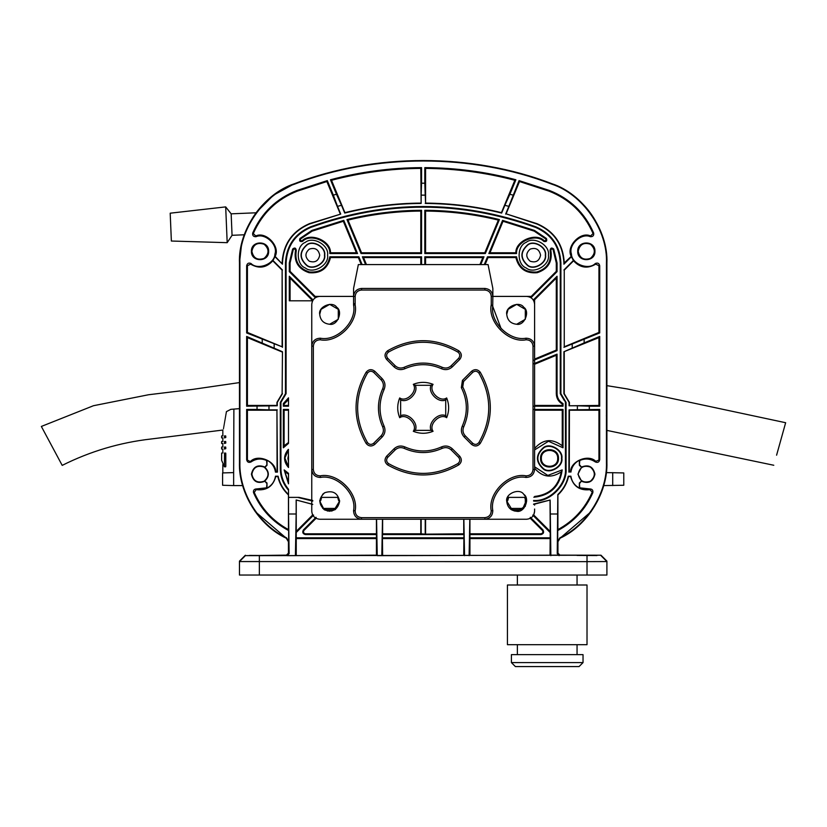 <?xml version="1.0" encoding="UTF-8"?>
<svg xmlns="http://www.w3.org/2000/svg" width="827" height="827" viewBox="0 0 827 827"><rect width="100%" height="100%" fill="white"/><g stroke="black" fill="none" stroke-linecap="round" stroke-linejoin="round"><path stroke-width="1.24" d="M284.168 469.901L288.509 483.836L288.509 473.344L284.168 469.901L288.509 482.348M288.509 467.493L288.375 449.361C283.279 455.439 283.32 461.487 288.509 467.493M283.341 447.789L288.509 443.375L288.509 409.448L283.341 409.448L283.341 447.789L284.106 445.774L284.106 410.213L288.509 410.213M288.509 406.202L288.509 397.818L283.341 403.566L283.341 406.202L288.509 406.202M337.705 497.378L321.631 497.378L337.705 497.378L338.584 500.459L339.577 500.459M312.761 500.459L299.095 497.378L288.509 497.378L288.509 489.264C283.547 483.278 281.015 476.404 280.922 468.63L280.922 402.408L280.291 402.408L280.291 468.63L280.922 468.63M312.761 501.09L297.689 497.378M323.791 509.37L324.835 509.37L323.533 508.419L319.718 501.09M311.758 504.088L296.159 499.973L296.159 514.001L288.54 514.001L288.54 497.378M606.904 561.14L600.991 555.217L559.931 555.144L557.946 553.16L557.946 541.726L560.137 538.17C587.449 525.672 607.938 492.51 606.904 462.5L606.904 263.027C608.362 230.278 583.066 193.807 551.888 183.708C471.638 152.819 374.724 152.819 294.474 183.708C263.296 193.807 238 230.278 239.458 263.027L239.458 462.5C238.424 492.51 258.913 525.672 286.225 538.17L288.427 541.726L288.427 553.16L286.431 555.144L245.371 555.641L600.991 555.227L606.904 561.14L606.904 575.044L587.015 575.044L587.015 561.626L239.458 561.554L245.371 555.227L239.458 561.14M559.931 555.144L377.246 555.661L376.43 555.165L376.43 519.242M288.54 514.001L289.14 553.583L287.289 555.661L376.43 555.165M596.97 555.537L577.06 555.434L596.97 555.506M249.403 555.434L269.313 555.537L249.403 555.434M600.991 555.641L606.904 561.554L587.015 561.626L587.015 555.713M259.358 555.713L259.358 575.044L587.015 575.044M259.358 575.044L239.458 575.044L239.458 561.554L245.371 555.641M579.365 482.999L579.365 488.085C574.589 485.521 571.767 481.552 570.899 476.197L570.599 476.538C573.297 486.369 579.717 490.752 589.858 489.677L589.692 488.933L579.789 487.827L579.365 482.999L581.484 481.014L579.789 483.226M592.132 492.396C584.947 508.688 573.545 521.082 557.905 529.59L557.718 530.562C573.773 521.982 585.485 509.36 592.835 492.706L589.858 489.677M570.599 476.538L568.531 476.538C566.846 483.743 563.301 489.873 557.905 494.939L557.905 529.59M568.531 476.538L568.263 476.197C566.64 483.371 563.156 489.491 557.822 494.546L557.905 494.939M256.504 489.677C266.645 490.752 273.065 486.369 275.763 476.538L275.474 476.197C274.595 481.552 271.773 485.521 266.997 488.085L266.997 482.999L266.573 487.827L256.68 488.933L254.24 492.396C261.415 508.688 272.827 521.082 288.458 529.59L288.458 494.939C283.061 489.873 279.516 483.743 277.831 476.538L275.763 476.538M288.509 494.525C283.196 489.46 279.722 483.361 278.099 476.197L277.831 476.538M595.326 263.513C588.462 270.594 571.602 263.927 571.436 254.065C568.066 244.792 581.443 232.542 590.385 236.708L590.581 235.974C580.513 230.981 565.709 246.591 571.25 256.38L573.566 260.815C580.078 267.896 587.48 268.992 595.781 264.123L595.326 263.513C597.652 262.541 599.12 263.275 599.709 265.725L598.944 265.725L598.944 332.433L564.252 346.813L564.252 270.129L573.566 260.815M590.581 235.974L593.652 232.987C584.72 212.746 569.958 198.563 549.366 190.448L519.056 180.617L508.843 206.347L504.863 205.313L509.877 194.273L513.05 195.11M571.25 256.38L564.252 262.965C563.249 244.265 554.173 231.178 537.002 223.683L506.114 213.852L519.501 181.537L549.097 191.161C569.483 199.204 584.1 213.242 592.949 233.286M272.796 260.815L275.122 256.38C280.653 246.591 265.849 230.981 255.781 235.974L255.988 236.708C264.929 232.542 278.296 244.792 274.936 254.065C274.771 263.927 257.91 270.594 251.036 263.513L250.591 264.123C258.882 268.992 266.284 267.896 272.796 260.815L282.121 270.129L282.121 346.813L247.418 332.433L247.418 265.725L246.653 265.725L246.653 332.95L282.121 346.813M250.591 264.123L247.418 265.725M570.899 472.114C571.767 466.759 574.589 462.789 579.365 460.225L579.365 465.312L579.789 460.484C585.237 458.137 590.416 458.623 595.326 461.952L595.781 461.342C588.473 453.723 570.382 461.218 570.599 471.762L568.904 472.114L570.599 471.762M595.781 461.342L599.709 459.74L599.709 409.448L569.079 409.872L568.904 472.114M569.286 471.762L569.421 410.213L598.944 410.213L598.944 459.74M247.418 459.74L247.418 410.213L246.653 409.448L246.653 459.74L251.036 461.952C255.946 458.623 261.125 458.137 266.573 460.484L266.997 465.312L264.878 467.296L266.573 465.084M266.997 465.312L266.997 460.225C271.773 462.789 274.595 466.759 275.474 472.114L277.458 472.114L275.763 471.762C275.991 461.218 257.89 453.723 250.591 461.342M277.076 471.762L276.942 410.213L247.418 410.213M598.944 265.725L595.781 264.123M253.413 233.286C262.262 213.242 276.88 199.204 297.265 191.161L326.861 181.537L327.316 180.617L296.996 190.448C276.414 198.563 261.652 212.746 252.711 232.987L255.781 235.974M275.122 256.38L282.462 264.206L282.462 262.965C283.454 244.42 292.458 231.436 309.484 224.003L340.724 214.09L309.36 223.683C292.2 231.178 283.113 244.265 282.121 262.965L282.121 263.379M340.248 213.852L326.861 181.537M534.604 496.469C549.448 494.732 558.339 486.534 561.275 471.876C551.32 478.502 542.429 477.293 534.604 468.258M534.604 448.461C542.998 439.054 552.209 438.165 562.257 445.774L563.022 447.789L563.022 409.448L562.257 410.213L562.257 445.774M562.257 410.213L534.604 410.213M561.275 471.876L562.195 469.901C559.858 486.4 550.41 495.507 533.839 497.244M533.611 500.459C549.355 501.886 566.867 484.374 565.441 468.63L565.441 402.408L564.707 400.103L566.071 402.408L566.071 468.63C567.529 484.694 549.676 502.547 533.611 501.09M288.509 474.212L285.088 471.876M284.106 445.774L288.509 442.507M283.341 409.448L284.106 410.213M463.74 519.242L463.74 533.808L425.223 534.149L425.223 519.242M425.574 519.242L425.574 533.808M420.798 519.242L420.798 533.808L425.223 534.149M420.798 533.808L382.622 533.808L382.622 519.242M463.74 533.808L463.926 534.573L382.436 534.573L382.622 533.808M282.121 393.683L282.462 351.744L282.121 393.683L276.942 402.408L276.942 405.437L247.418 405.437L247.418 337.602L282.121 351.982M288.509 405.437L284.106 405.437L284.106 404.021L288.509 399.586M247.418 337.602L246.653 336.455L246.653 406.202L277.283 405.778L277.283 402.408L282.462 393.683M247.418 405.437L246.653 406.202M420.798 264.568L420.798 257.559L363.529 257.559L366.433 264.568M302.537 241.401C299.974 241.98 299.095 241.008 299.922 238.507L311.882 230.423L343.784 220.364L343.329 221.274L356.375 252.783L330.5 252.783C330.996 240.781 310.342 232.067 302.082 240.791L302.537 241.401C310.559 232.811 330.841 241.835 329.818 253.548L330.5 252.783M343.329 221.274L312.151 231.136L300.49 239.024L300.49 240.626L302.082 240.791M311.758 509.018L311.758 511.282C312.265 516.089 314.922 518.736 319.718 519.242L361.502 519.242C356.396 518.632 353.749 515.748 353.574 510.61C356.954 494.039 336.971 474.057 320.39 477.437C315.252 477.251 312.379 474.615 311.758 469.509L311.758 304.357C312.265 299.56 314.922 296.914 319.718 296.407L353.574 296.407L315.139 296.407L290.07 271.339L289.305 271.659L314.818 297.172L315.139 296.407M289.305 271.659L289.305 262.965L292.644 249.041C294.691 247.376 295.901 247.852 296.273 250.467C294.536 261.456 298.971 268.641 309.577 272.011C320.69 272.745 327.44 267.669 329.818 256.794L358.866 256.794L358.36 257.559L361.265 264.568M358.36 257.559L330.5 257.559C327.647 268.661 320.514 273.706 309.091 272.693C298.227 269.054 293.709 261.57 295.539 250.25L294.825 248.813L293.327 249.382L290.07 262.965L290.07 271.339M314.818 297.172L316.317 297.172M420.798 211.061L421.563 210.285L421.563 253.548L361.037 253.548L361.544 252.783L348.002 220.096C371.923 214.265 396.185 211.257 420.798 211.061L420.798 252.783L421.563 253.548M421.563 210.285C396.329 210.43 371.457 213.521 346.958 219.569L348.002 220.096M425.223 203.442C451.077 203.618 476.548 206.822 501.648 213.066L501.441 212.653C476.528 206.481 451.232 203.297 425.574 203.101L425.223 195.141L421.139 195.141L421.563 183.191L424.809 183.191L424.809 167.633L425.574 168.398C455.832 168.615 485.594 172.574 514.849 180.276L515.893 179.759C486.049 171.83 455.687 167.788 424.809 167.633M501.441 212.653L514.849 180.276M425.574 168.398L425.574 203.101M355.155 304.894L353.574 305.029L353.574 303.685L355.165 303.757L355.155 304.894C358.711 322.334 337.695 343.36 320.256 339.794C316.152 339.938 313.846 342.058 313.35 346.141L311.758 346.141C312.379 341.034 315.252 338.398 320.39 338.212C336.971 341.592 356.954 321.61 353.574 305.029L353.574 296.407C354.08 291.6 356.726 288.954 361.533 288.447L484.891 288.447C489.687 288.954 492.344 291.6 492.851 296.407L492.851 288.447L492.851 296.407L531.223 296.407L556.292 271.339L556.292 262.965L553.036 249.382L551.537 248.813L550.823 250.25C552.653 261.57 548.136 269.054 537.271 272.693C525.848 273.706 518.715 268.661 515.862 257.559L488.013 257.559L485.108 264.568M480.766 264.568L483.981 256.794L482.844 257.559L479.939 264.568M482.844 257.559L425.574 257.559L425.574 264.568M484.818 252.783L425.574 252.783L424.809 253.548L424.809 210.285C450.043 210.43 474.905 213.521 499.405 219.569L498.361 220.096L484.818 252.783L485.325 253.548L424.809 253.548M498.361 220.096C474.45 214.265 450.177 211.257 425.574 211.061L425.574 252.783M425.574 211.061L424.809 210.285M544.28 240.791L545.872 240.626L545.872 239.024L534.221 231.136L503.033 221.274L489.987 252.783L515.862 252.783L516.544 253.548C515.521 241.835 535.803 232.811 543.825 241.401L544.28 240.791C536.03 232.067 515.366 240.781 515.862 252.783M534.221 231.136L534.48 230.423L502.589 220.364L503.033 221.274M557.057 350.617L556.292 350.1L556.292 278.089L557.057 276.249L557.057 350.617L533.839 360.231M564.252 270.129L564.252 346.813M598.944 332.433L599.709 332.95L599.709 265.725M556.292 350.1L534.604 359.083L534.604 299.777L556.292 278.089M557.057 276.249L533.839 299.467L534.604 299.777M533.839 299.467L533.839 300.956M289.305 300.811L312.523 300.811L312.523 299.467L289.305 276.249L289.305 300.811M321.631 497.378L320.762 500.459L319.76 500.459M508.667 497.378L524.731 497.378L508.667 497.378L507.788 500.459L506.786 500.459M524.731 497.378L525.61 500.459L526.603 500.459M560.272 262.965C559.362 246.043 551.144 234.196 535.607 227.415C460.66 200.413 385.702 200.413 310.756 227.415C295.218 234.196 287 246.043 286.09 262.965L285.46 262.965C286.38 245.764 294.743 233.71 310.528 226.825C385.63 199.762 460.732 199.762 535.834 226.825C551.63 233.71 559.982 245.764 560.902 262.965L560.272 262.965L560.272 393.683L564.407 400.661M286.09 262.965L286.09 393.683L280.922 402.408M534.604 466.8L547.825 475.422L562.195 469.901M563.022 447.789L548.487 441.246L534.604 449.919M563.022 409.448L533.839 409.448M420.798 257.559L421.563 256.794L362.381 256.794L365.596 264.568M421.563 256.794L421.563 264.568M346.958 219.569L361.037 253.548M358.866 256.794L362.092 264.568M530.045 297.172L531.544 297.172L557.057 271.659L557.057 262.965L553.718 249.041L553.036 249.382M550.823 250.25L550.089 250.467C551.836 261.456 547.391 268.641 536.785 272.011C525.672 272.745 518.932 267.669 516.544 256.794L487.496 256.794L484.281 264.568M550.089 250.467C550.462 247.852 551.671 247.376 553.718 249.041M502.589 220.364L488.84 253.548L489.987 252.783M534.48 230.423L546.44 238.507C547.267 241.008 546.399 241.98 543.825 241.401M516.544 253.548L488.84 253.548M499.405 219.569L485.325 253.548M557.057 354.132L557.057 393.683L556.292 393.683L556.292 355.269L557.057 354.132L533.839 363.746M557.057 393.683C557.233 398.076 559.217 401.364 563.022 403.566L563.022 406.202L533.839 406.202M343.784 220.364L357.522 253.548L329.818 253.548M483.981 256.794L424.809 256.794L424.809 264.568M327.564 255.171C329.332 265.043 313.019 274.471 305.359 267.989C295.911 264.588 295.911 245.753 305.359 242.352C313.019 235.871 329.332 245.288 327.564 255.171M548.415 255.171C550.193 265.043 533.87 274.471 526.21 267.989C516.761 264.588 516.761 245.753 526.21 242.352C533.87 235.871 550.193 245.288 548.415 255.171M561.884 458.365C563.363 466.604 549.748 474.471 543.349 469.064C535.462 461.931 535.462 454.798 543.349 447.665C549.748 442.259 563.363 450.115 561.884 458.365M289.305 276.249L290.07 278.089L290.07 300.811M296.159 499.973L312.761 504.398M277.458 472.114L276.942 410.213M550.854 555.661L550.12 500.025L533.611 504.398M550.12 500.025L533.611 504.098M266.573 483.226L264.898 481.262C257.683 484.053 253.186 481.686 251.418 474.15C253.186 466.624 257.683 464.257 264.898 467.048M251.036 461.952C248.71 462.934 247.252 462.19 246.653 459.74M246.653 409.448L257.042 409.448L257.042 406.202M282.462 351.744L246.653 336.455M262.221 342.905L262.221 339.39M246.653 265.725C247.252 263.275 248.71 262.541 251.036 263.513M255.988 236.708C253.413 236.77 252.328 235.53 252.711 232.987M327.316 180.617L333.322 195.11L336.486 194.273L341.51 205.313L337.519 206.347L340.724 214.09M420.798 203.101C395.13 203.297 369.834 206.481 344.921 212.653L344.725 213.066C369.814 206.822 395.285 203.618 421.139 203.442L420.798 168.398L421.563 167.633C390.675 167.788 360.314 171.83 330.469 179.759L336.486 194.273M421.563 167.633L421.563 183.191M515.893 179.759L509.877 194.273M593.652 232.987C594.044 235.53 592.949 236.77 590.385 236.708M563.911 347.319L599.709 332.95M584.141 339.39L584.141 342.905L563.911 351.744L598.944 337.602L599.709 336.455L584.141 342.905M563.911 351.744L563.911 393.683L569.079 402.408L569.079 405.778L598.944 405.437L599.709 406.202L599.709 336.455M599.709 406.202L589.32 406.202L589.32 409.448M599.709 459.74C599.12 462.19 597.652 462.934 595.326 461.952M579.789 465.084L581.474 467.048C588.69 464.257 593.176 466.624 594.944 474.15C593.176 481.686 588.69 484.053 581.474 481.262M589.692 488.933C592.204 488.964 593.248 490.225 592.835 492.706M557.718 530.562L557.718 541.334L559.92 537.777C587.087 525.352 607.483 492.365 606.46 462.5L606.46 263.027C607.907 230.454 582.746 194.18 551.733 184.132C471.576 153.274 374.786 153.274 294.639 184.132C263.617 194.18 238.455 230.454 239.913 263.027L239.913 462.5C238.879 492.365 259.275 525.352 286.452 537.777L288.654 541.334L288.654 530.562C272.59 521.982 260.887 509.36 253.538 492.706C253.114 490.225 254.158 488.964 256.68 488.933M268.641 251.315C269.116 262.417 250.953 262.417 251.418 251.315C250.953 240.212 269.116 240.212 268.641 251.315M594.944 251.315C595.419 262.417 577.256 262.417 577.722 251.315C577.256 240.212 595.419 240.212 594.944 251.315M282.462 347.319L282.121 270.129M569.421 405.437L569.421 402.408L564.252 393.683L564.252 351.982M506.114 213.852L536.888 224.003C553.904 231.436 562.918 244.42 563.911 262.965L563.911 264.206L564.252 263.379M335.814 508.419L322.685 508.419M523.677 508.419L521.527 509.37L522.571 509.37M288.458 529.59L288.654 530.562M557.822 494.546L557.233 553.583L557.946 553.16M424.809 183.191L425.223 195.141M421.139 195.141L421.139 203.442M571.643 256.473L563.911 264.206M573.607 260.288L563.911 269.995M577.38 409.861L577.38 405.778L589.32 406.202M577.38 405.778L569.079 405.778M598.944 410.213L599.709 409.448M268.982 405.788L268.982 409.872L257.042 409.448M268.982 409.872L277.283 409.872M272.755 260.288L282.462 269.995M274.729 256.473L282.462 264.206M469.932 519.242L469.932 555.165M469.116 555.661L469.808 519.242M463.864 519.242L464.557 555.661M463.74 555.165L463.926 534.573M382.622 555.165L382.436 537.819L463.926 537.819M382.436 534.573L382.436 537.819M381.805 555.661L382.498 519.242M376.564 519.242L377.246 555.661M550.038 500.449L550.224 532.567L532.743 515.097M550.038 555.165L550.224 532.567M296.242 555.165L296.242 500.407M295.425 555.661L296.159 514.001M534.604 505.132L534.738 504.429M550.038 531.296L533.704 514.963L534.604 511.282C534.097 516.089 531.441 518.736 526.644 519.242L361.502 519.242L526.644 519.242C531.441 518.736 534.097 516.089 534.604 511.282L534.604 509.018M550.038 538.584L469.932 538.584M376.43 538.584L296.242 538.584M463.74 538.584L382.622 538.584M296.242 531.389L312.668 514.963L312.348 514.291M311.758 505.132L311.624 504.429M303.974 530.407C303.013 532.133 303.488 533.26 305.38 533.808L305.38 534.573C302.754 533.818 302.103 532.257 303.437 529.869L303.974 530.407L316.327 518.053M376.43 533.808L305.38 533.808M540.982 533.808C542.884 533.26 543.349 532.133 542.388 530.407L542.936 529.869C544.259 532.257 543.608 533.818 540.982 534.573L540.982 533.808L469.932 533.808M542.388 530.407L530.035 518.053M290.07 278.089L311.758 299.777L311.758 300.811M344.921 212.653L331.513 180.276C360.779 172.574 390.54 168.615 420.798 168.398M598.944 337.602L598.944 405.437M556.292 355.269L534.604 364.252M563.022 406.202L562.257 405.437L534.604 405.437M562.257 405.437L562.257 404.021C558.442 401.633 556.447 398.18 556.292 393.683M556.292 271.339L557.057 271.659M519.501 181.537L519.056 180.617M531.223 296.407L531.544 297.172M420.798 252.783L361.544 252.783M332.009 511.003L327.327 511.003M296.056 532.66L313.619 515.097M296.056 537.819L376.626 537.819M305.38 534.573L376.626 534.573M303.437 529.869L316.017 517.288M335.555 509.36L332.899 509.742L334.997 509.742M511.365 509.742L513.474 509.742L510.817 509.36M519.036 511.003L514.363 511.003M542.936 529.869L530.345 517.288M469.736 534.573L540.982 534.573M469.736 537.819L550.224 537.819M511.851 509.36L506.755 501.09M334.522 509.36L339.618 501.09M421.139 534.149L421.139 519.242M324.463 255.171C325.869 247.356 312.968 239.913 306.9 245.03C299.436 251.79 299.436 258.551 306.9 265.302C312.968 270.429 325.869 262.976 324.463 255.171M319.718 255.171C318.457 261.022 314.973 263.038 309.277 261.198C304.832 257.176 304.832 253.155 309.277 249.134C314.973 247.304 318.457 249.309 319.718 255.171M521.527 509.37L519.925 509.742L522.023 509.742M324.339 509.742L326.448 509.742L324.835 509.37M545.313 255.171C546.719 247.356 533.818 239.913 527.76 245.03C520.286 251.79 520.286 258.551 527.76 265.302C533.818 270.429 546.719 262.976 545.313 255.171M540.569 255.171C539.307 261.022 535.834 263.038 530.128 261.198C525.683 257.176 525.683 253.155 530.128 249.134C535.834 247.304 539.307 249.309 540.569 255.171M339.039 501.09L338.584 500.459M326.448 509.742L332.899 509.742M320.762 500.459L320.297 501.09M526.644 501.09L525.61 500.459M526.065 501.09L522.84 508.419L510.559 508.419M513.474 509.742L519.925 509.742M507.788 500.459L507.323 501.09M311.758 299.777L312.523 299.467M561.461 458.365C562.898 450.395 549.738 442.796 543.556 448.027C535.937 454.912 535.937 461.807 543.556 468.702C549.738 473.923 562.898 466.325 561.461 458.365M288.509 449.805L284.912 457.993L288.509 466.914M515.862 257.559L516.544 256.794M545.572 255.171C547.009 247.18 533.818 239.572 527.626 244.802C519.987 251.718 519.987 258.624 527.626 265.529C533.818 270.77 547.009 263.151 545.572 255.171M329.818 256.794L330.5 257.559M324.722 255.171C326.158 247.18 312.968 239.572 306.776 244.802C299.136 251.718 299.136 258.624 306.776 265.529C312.968 270.77 326.158 263.151 324.722 255.171M578.176 251.315C579.655 244.451 583.728 242.094 590.416 244.244C595.616 248.958 595.616 253.672 590.416 258.375C583.728 260.526 579.655 258.179 578.176 251.315M264.898 481.262L266.997 482.999M251.873 474.15C253.351 467.296 257.424 464.939 264.113 467.09C269.313 471.803 269.313 476.507 264.113 481.221C257.424 483.371 253.351 481.014 251.873 474.15M264.878 467.296C269.447 471.866 269.447 476.445 264.878 481.014M578.176 474.15C579.655 467.296 583.728 464.939 590.416 467.09C595.616 471.803 595.616 476.507 590.416 481.221C583.728 483.371 579.655 481.014 578.176 474.15M581.484 481.014L577.939 474.15L581.484 467.296L579.365 465.312M251.873 251.315C253.351 244.451 257.424 242.094 264.113 244.244C269.313 248.958 269.313 253.672 264.113 258.375C257.424 260.526 253.351 258.179 251.873 251.315M247.418 332.433L246.653 332.95M331.513 180.276L330.469 179.759M275.474 476.197L278.099 476.197M344.725 213.066L341.51 205.313M504.863 205.313L501.648 213.066M505.648 214.09L508.853 206.347M568.263 476.197L570.899 476.197M550.12 514.001L557.822 514.001M560.902 262.965L560.902 393.683L564.707 400.103M285.46 262.965L285.46 393.683L286.09 393.683M280.291 402.408L285.46 393.683M288.509 490.225C283.134 484.033 280.394 476.828 280.291 468.63M425.574 257.559L424.809 256.794M284.106 405.437L283.341 406.202M559.083 555.661L557.233 553.583M563.022 403.566L562.257 404.021M284.106 404.021L283.341 403.566M572.212 348.312L572.212 343.887M487.496 256.794L488.013 257.559M362.381 256.794L363.529 257.559M357.522 253.548L356.375 252.783M337.519 206.347L333.322 195.11M274.161 343.887L274.161 348.301M591.253 511.52L560.065 538.201M286.297 538.201L255.109 511.52M233.648 485.583L222.587 485.263L222.587 472.93L233.648 472.599L233.648 485.583L243.004 485.583M605.974 472.599L623.775 472.93L623.775 485.263L603.359 485.583M612.714 472.599L612.714 485.583M239.458 277.221L239.458 263.027L241.608 244.079M241.753 243.448L241.918 242.766M243.045 238.631L243.417 237.432M243.882 236.005L244.223 235.033M244.254 234.92L242.487 240.574M241.381 245.102L241.236 245.743C248.441 216.023 266.191 195.337 294.474 183.708C374.724 152.819 471.638 152.819 551.888 183.708C583.066 193.807 608.362 230.278 606.904 263.027C608.362 230.278 583.066 193.807 551.888 183.708C471.638 152.819 374.724 152.819 294.474 183.708L273.417 195.213L255.967 212.797L273.561 195.1L294.474 183.708C263.296 193.807 238 230.278 239.458 263.027L239.913 263.027M606.46 263.027L606.904 277.221M239.458 285.966L239.458 282.162M239.458 294.722L239.458 290.918M239.458 303.478L239.458 299.674M239.458 312.234L239.458 308.43M239.458 320.99L239.458 317.186M239.458 329.746L239.458 325.931M239.458 334.687L239.458 415.785L240.006 415.785M606.904 334.687L606.904 415.785L606.367 415.785M606.904 325.931L606.904 329.746M606.904 317.186L606.904 320.99M606.904 308.43L606.904 312.234M606.904 299.674L606.904 303.478M606.904 290.918L606.904 294.722M606.904 282.162L606.904 285.966M605.126 245.743C597.921 216.023 580.182 195.337 551.888 183.708C580.182 195.337 597.921 216.023 605.126 245.743M242.456 240.688L241.381 245.061M239.458 408.652L233.886 409.096L233.648 472.599M558.483 458.365C558.969 446.818 540.083 446.818 540.569 458.365C540.083 469.901 558.969 469.901 558.483 458.365M541.344 458.365C540.899 447.81 558.153 447.81 557.708 458.365C558.153 468.909 540.899 468.909 541.344 458.365M288.509 455.067L287.889 458.365L288.509 461.652M288.509 460.05L288.509 456.669M222.825 453.031L222.825 449.051L221.636 449.051L221.636 447.056L222.825 447.056L222.825 443.479L221.636 443.479L221.636 441.484L222.825 441.484L222.825 437.907L221.636 437.907L221.636 435.922L222.825 435.922L222.825 430.05L151.083 438.992C119.843 442.538 90.215 451.335 62.201 465.384L41.536 426.784M225.792 448.647L224.427 449.051L225.792 448.647L225.678 447.056L224.427 447.056C220.706 447.056 220.706 447.056 224.427 447.056L224.551 448.647M225.792 443.076L224.427 443.479L225.792 443.076L225.678 441.484L224.427 441.484C220.706 441.484 220.706 441.484 224.427 441.484L224.551 443.076M225.792 437.514L224.427 437.907C220.706 437.907 220.706 437.907 224.427 437.907L225.792 437.514L225.678 435.922L224.427 435.922C220.706 435.922 220.706 435.922 224.427 435.922L224.551 437.514M225.792 453.423L224.427 453.031L225.792 453.423L225.792 466.407L224.396 466.779L225.637 466.779M221.636 453.031L221.636 460.329L224.396 466.779L224.551 453.423M225.699 453.806L225.657 453.031M224.427 449.051C220.706 449.051 220.706 449.051 224.427 449.051M224.427 443.479C220.706 443.479 220.706 443.479 224.427 443.479M226.412 411.65C222.225 435.447 222.236 435.436 226.443 411.619L230.836 409.344L233.886 409.096M606.904 385.651L627.559 388.99L785.65 422.721L776.594 455.181M255.967 212.797L231.157 213.831L232.056 235.302L244.306 234.785M232.056 235.302L227.187 242.673L171.365 241.029L170.197 213.19L225.688 206.895L231.157 213.831M225.688 206.895L227.187 242.673M526.106 339.794L525.972 338.212C509.794 341.396 490.225 322.654 492.716 306.352L492.851 296.407L526.644 296.407C531.441 296.914 534.097 299.56 534.604 304.357L534.604 469.509C533.984 474.615 531.11 477.251 525.972 477.437C509.391 474.057 489.408 494.039 492.799 510.61C492.613 515.748 489.966 518.632 484.86 519.242L484.86 517.65C488.943 517.164 491.062 514.859 491.207 510.745C487.651 493.305 508.667 472.289 526.106 475.845C530.221 475.701 532.516 473.592 533.012 469.509L533.012 346.141C532.516 342.058 530.221 339.938 526.106 339.794C508.626 343.381 487.568 322.22 491.217 304.76L492.716 306.352L501.193 328.836M311.758 469.509L311.758 511.282L311.758 469.509L313.35 469.509C313.846 473.592 316.152 475.701 320.256 475.845C337.695 472.289 358.711 493.305 355.155 510.745C355.3 514.859 357.419 517.164 361.502 517.65L484.86 517.65M525.972 338.212C531.11 338.398 533.984 341.034 534.604 346.141L533.012 346.141M339.618 501.338C337.819 509.701 332.847 512.575 324.691 509.949C318.343 504.212 318.343 498.464 324.691 492.727C332.847 490.101 337.819 492.964 339.618 501.338M329.673 511.282L324.184 509.639M322.633 494.298L324.691 492.727M506.744 314.312L508.078 309.339L516.699 304.357L525.31 309.339L525.31 319.284L516.699 324.256C524.349 325.983 530.365 311.469 523.729 307.272C519.542 300.646 505.028 306.652 506.744 314.312C507.385 320.307 510.693 323.626 516.699 324.256M319.718 314.312L321.052 309.339L329.673 304.357L338.284 309.339L338.284 319.284L329.673 324.256C337.323 325.983 343.329 311.469 336.703 307.272C332.506 300.646 317.992 306.652 319.718 314.312C320.349 320.307 323.667 323.626 329.673 324.256M319.718 519.242C314.922 518.736 312.265 516.089 311.758 511.282M523.729 494.308L525.31 496.365L525.31 506.31L516.699 511.282C524.349 513.009 530.365 498.495 523.729 494.298C519.542 487.672 505.028 493.688 506.744 501.338L508.078 496.365M506.744 501.338C507.385 507.333 510.693 510.652 516.699 511.282M319.718 296.407C314.922 296.914 312.265 299.56 311.758 304.357M534.604 304.357C534.097 299.56 531.441 296.914 526.644 296.407M395.151 449.929L387.729 457.341C386.033 459.626 386.271 461.693 388.442 463.533C411.598 476.652 434.764 476.652 457.931 463.533C460.091 461.693 460.329 459.626 458.634 457.341L451.211 449.929C448.544 447.531 445.536 447.004 442.207 448.348C429.523 453.961 416.839 453.961 404.155 448.348C400.826 447.004 397.828 447.531 395.151 449.929L394.024 448.803C397.239 445.918 400.837 445.288 404.837 446.911C417.066 452.328 429.296 452.328 441.525 446.911C445.526 445.288 449.133 445.918 452.338 448.803L459.76 456.225C462.128 459.419 461.797 462.303 458.768 464.888C435.043 478.316 411.319 478.316 387.594 464.888C384.565 462.303 384.235 459.419 386.602 456.225L394.024 448.803M472.703 372.367L463.565 381.516L462.748 386.891C469.302 400.061 469.612 413.376 463.709 426.846C462.365 430.174 462.882 433.183 465.281 435.86L472.703 443.272C474.987 444.967 477.055 444.73 478.895 442.569C492.003 419.403 492.003 396.247 478.895 373.08C477.055 370.909 474.987 370.672 472.703 372.367L471.576 371.24C474.781 368.873 477.665 369.204 480.249 372.233C493.678 395.957 493.678 419.682 480.249 443.406C477.665 446.446 474.781 446.776 471.576 444.399L464.154 436.976C461.28 433.772 460.649 430.164 462.262 426.174C467.968 413.18 467.658 400.33 461.342 387.636L462.438 380.389L471.576 371.24M415.309 385.289C418.824 392.629 407.99 403.473 400.64 399.948L400.64 415.702C407.99 412.177 418.824 423.021 415.309 430.36L431.053 430.36C427.538 423.021 438.382 412.177 445.722 415.702L445.722 399.948C438.382 403.473 427.538 392.629 431.053 385.289L415.309 385.289L413.304 384.348C419.889 381.702 426.474 381.702 433.069 384.348C428.179 391.037 439.964 402.832 446.652 397.942C449.299 404.527 449.299 411.122 446.652 417.707C439.964 412.818 428.179 424.613 433.069 431.291L431.053 430.36M442.207 367.302C445.536 368.646 448.544 368.118 451.211 365.72L458.634 358.298C460.329 356.013 460.091 353.956 457.931 352.116C434.764 338.998 411.598 338.998 388.442 352.116C386.271 353.956 386.033 356.013 387.729 358.298L395.151 365.72C397.828 368.118 400.826 368.646 404.155 367.302C416.839 361.678 429.523 361.678 442.207 367.302L441.525 368.739C429.296 363.322 417.066 363.322 404.837 368.739C400.837 370.351 397.239 369.721 394.024 366.847L386.602 359.425C384.235 356.23 384.565 353.336 387.594 350.762C411.319 337.333 435.043 337.333 458.768 350.762C461.797 353.336 462.128 356.23 459.76 359.425L452.338 366.847C449.133 369.721 445.526 370.351 441.525 368.739M367.467 373.08C354.359 396.247 354.359 419.403 367.467 442.569C369.318 444.73 371.375 444.967 373.659 443.272L381.082 435.86C383.48 433.183 384.007 430.174 382.653 426.846C377.04 414.162 377.04 401.488 382.653 388.804C384.007 385.475 383.48 382.467 381.082 379.789L373.659 372.367C371.375 370.672 369.318 370.909 367.467 373.08L366.123 372.233C368.697 369.204 371.592 368.873 374.786 371.24L382.208 378.663C385.082 381.878 385.713 385.485 384.1 389.476C378.683 401.705 378.683 413.934 384.1 426.174C385.713 430.164 385.082 433.772 382.208 436.976L374.786 444.399C371.592 446.776 368.697 446.446 366.123 443.406C352.695 419.682 352.695 395.957 366.123 372.233M492.851 306.352L491.259 304.76L491.259 296.407C490.845 292.562 488.726 290.442 484.891 290.039L361.533 290.039C357.688 290.442 355.569 292.562 355.165 296.407L353.574 296.407L353.574 288.447L358.349 264.568L488.075 264.568L492.851 288.447M445.722 415.702L446.652 417.707M445.722 399.948L446.652 397.942M433.069 431.291C426.474 433.937 419.889 433.937 413.304 431.291L415.309 430.36M431.053 385.289L433.069 384.348M413.304 431.291C418.183 424.613 406.398 412.818 399.71 417.707L400.64 415.702M399.71 417.707C397.063 411.122 397.063 404.527 399.71 397.942L400.64 399.948M547.216 584.999L587.015 584.999L587.015 644.688L507.427 644.688L507.427 584.999L547.216 584.999M511.406 662.592L583.035 662.592L583.035 654.633L511.406 654.633L511.406 662.592L515.386 666.572L579.055 666.572L583.035 662.592M287.289 555.661L286.431 555.144M566.071 402.408L565.441 402.408M565.441 468.63L566.071 468.63M312.151 231.136L311.882 230.423M297.265 191.161L296.996 190.448M288.427 553.16L289.14 553.583M254.24 492.396L253.538 492.706M556.292 262.965L557.057 262.965M549.366 190.448L549.097 191.161M290.07 262.965L289.305 262.965M299.922 238.507L300.49 239.024M293.327 249.382L292.644 249.041M545.872 239.024L546.44 238.507M296.273 250.467L295.539 250.25M560.272 393.683L560.902 393.683M281.656 400.103L281.955 400.661M310.756 227.415L310.528 226.825M535.834 226.825L535.607 227.415M225.792 447.459L224.551 447.459M225.792 441.887L224.551 441.887M225.792 436.315L224.551 436.315M355.165 296.407L355.165 303.757M313.35 346.141L313.35 469.509M399.71 397.942C406.398 402.832 418.183 391.037 413.304 384.348M451.211 449.929L452.338 448.803M459.76 456.225L458.634 457.341M458.768 464.888L457.931 463.533M442.207 448.348L441.525 446.911M387.594 464.888L388.442 463.533M404.155 448.348L404.837 446.911M386.602 456.225L387.729 457.341M320.256 475.845L320.39 477.437M355.155 510.745L353.574 510.61M361.502 517.65L361.502 519.242M320.39 338.212L320.256 339.794M491.207 510.745L492.799 510.61M526.106 475.845L525.972 477.437M533.012 469.509L534.604 469.509M361.533 288.447L361.533 290.039M484.891 288.447L484.891 290.039M492.851 296.407L491.259 296.407M384.1 426.174L382.653 426.846M382.653 388.804L384.1 389.476M381.082 379.789L382.208 378.663M382.208 436.976L381.082 435.86M373.659 372.367L374.786 371.24M374.786 444.399L373.659 443.272M366.123 443.406L367.467 442.569M387.594 350.762L388.442 352.116M387.729 358.298L386.602 359.425M395.151 365.72L394.024 366.847M458.768 350.762L457.931 352.116M404.155 367.302L404.837 368.739M459.76 359.425L458.634 358.298M452.338 366.847L451.211 365.72M464.154 436.976L465.281 435.86M472.703 443.272L471.576 444.399M478.895 442.569L480.249 443.406M462.262 426.174L463.709 426.846M478.895 373.08L480.249 372.233M461.342 387.636L462.748 386.891M462.438 380.389L463.565 381.516M225.668 466.8L224.417 466.8M222.825 472.879L222.825 464.598M41.35 426.443L93.472 405.716L148.55 394.748L192.939 389.352L239.458 382.591M773.783 465.26L606.904 430.391M577.06 584.999L577.06 575.044M517.371 584.999L517.371 575.044M517.371 644.688L517.371 654.633M577.06 644.688L577.06 654.633"/></g></svg>

